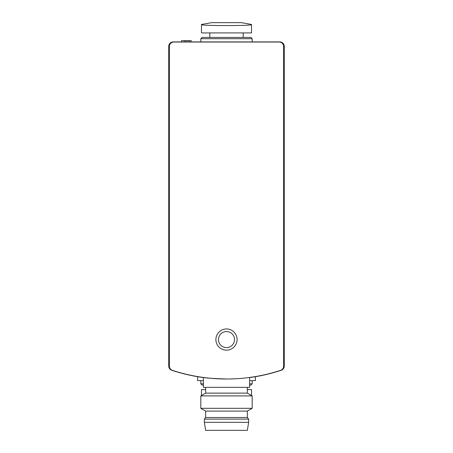 <?xml version="1.0" encoding="UTF-8"?>
<svg xmlns="http://www.w3.org/2000/svg" width="453" height="453" viewBox="0 0 453 453"><rect width="100%" height="100%" fill="white"/><g stroke="black" fill="none" stroke-linecap="round" stroke-linejoin="round"><path stroke-width="0.68" d="M249.609 377.581A173.301 173.301 0 0 0 281.188 370.277A4.49 4.49 0 0 0 284.269 366.013L284.269 46.399A4.49 4.49 0 0 0 279.773 41.908L173.227 41.908A4.49 4.49 0 0 0 168.731 46.399L168.731 366.013A4.49 4.49 0 0 0 171.812 370.277A173.301 173.301 0 0 0 203.391 377.581M251.534 24.604L251.534 32.922L201.466 32.922L201.466 24.604C199.994 25.9 253.04 25.9 251.534 24.604L251.534 24.604M201.466 395.531L201.466 389.591L205.639 389.591M251.534 395.531L251.534 389.591L247.361 389.591M172.468 370.361A173.301 173.301 0 0 0 280.532 370.361A4.49 4.49 0 0 0 283.623 366.098L283.623 46.529A4.49 4.49 0 0 0 279.133 42.033L173.867 42.033A4.49 4.49 0 0 0 169.377 46.529L169.377 366.098A4.49 4.49 0 0 0 172.468 370.361M249.609 377.457L249.609 387.349L203.391 387.349L203.391 377.457C204.784 377.972 212.48 378.487 226.489 379.002M226.5 350.152A10.589 10.589 0 0 0 235.673 334.263A10.589 10.589 0 0 0 217.327 334.263A10.589 10.589 0 0 0 226.5 350.152M204.354 422.326L205.639 430.35L247.361 430.35L248.646 422.326L248.646 419.116L204.354 419.116L204.354 422.326L248.646 422.326M204.354 419.116L205.639 417.513L247.361 417.513L248.646 419.116M205.639 417.513L205.639 411.092L247.361 411.092L252.174 408.317L252.174 395.905L200.826 395.905L200.826 408.317L252.174 408.317M205.639 411.092L200.826 408.317M200.826 395.905L205.639 393.125L247.361 393.125L252.174 395.905M205.639 393.125L205.639 387.349M226.5 347.587A8.024 8.024 0 0 0 233.448 335.548A8.024 8.024 0 0 0 219.552 335.548A8.024 8.024 0 0 0 226.5 347.587M203.391 383.816L200.826 383.816L202.112 385.101L203.391 385.101M249.609 385.101L250.888 385.101L252.174 383.816L252.174 380.605M249.609 383.816L252.174 383.816M200.826 383.816L200.826 380.605M197.616 376.709L197.616 380.605L203.391 380.605M249.609 380.605L255.384 380.605L255.384 376.709M200.826 41.908L200.826 38.698L252.174 38.698L252.174 41.908M200.826 38.698L202.112 37.412L250.888 37.412L252.174 38.698M209.813 37.412L209.813 32.922M251.534 24.462L241.262 22.65L211.738 22.65L201.466 24.462M184.779 41.908L184.779 40.623L181.568 40.623L181.568 41.908M186.868 41.908L186.868 40.623L184.779 40.623M191.2 41.908L191.2 40.623L186.868 40.623M189.111 41.908L189.111 40.623M247.361 417.513L247.361 411.092M247.361 393.125L247.361 387.349M243.187 37.412L243.187 32.922"/></g></svg>

